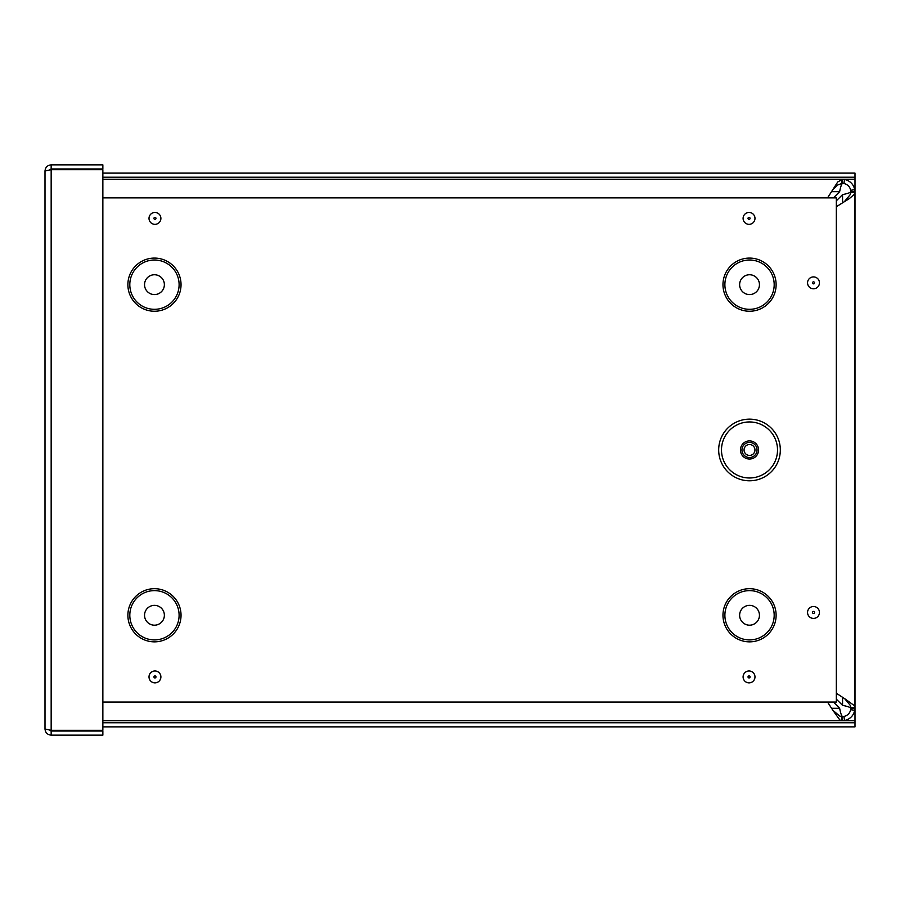 <?xml version="1.0" encoding="UTF-8"?>
<svg xmlns="http://www.w3.org/2000/svg" width="900" height="900" viewBox="0 0 900 900"><rect width="100%" height="100%" fill="white"/><g stroke="black" fill="none" stroke-linecap="round" stroke-linejoin="round"><path stroke-width="1.35" d="M827.55 197.888L837.731 181.958L842.569 179.303L842.569 183.409L841.939 183.409L841.939 179.303L102.859 179.303L841.939 179.303M841.939 183.409L837.731 184.995L832.916 189.607M841.939 720.664L102.859 720.664L841.939 720.664L839.835 719.989L832.916 710.359L839.835 716.153L842.569 716.558L842.569 720.664L841.939 720.664L841.939 716.558M832.916 710.359L827.516 702.045M842.569 179.303L844.616 179.471C850.061 180.799 853.436 184.185 854.764 189.619L854.933 192.296L850.837 192.296L850.725 190.305C849.836 186.66 847.575 184.399 843.941 183.521L842.569 183.409C841.59 183.904 840.623 186.66 839.644 191.666L833.434 197.888M854.933 191.666L850.837 191.666C850.331 192.645 847.586 193.624 842.569 194.591L836.325 200.835M831.758 708.3L839.644 708.3C840.623 713.306 841.59 716.062 842.569 716.558L843.941 716.445C847.575 715.567 849.836 713.306 850.725 709.661L850.837 707.67L854.933 707.67L854.764 710.347C853.436 715.781 850.061 719.168 844.616 720.495L842.569 720.664M836.325 699.131L842.569 705.375C847.586 706.354 850.331 707.321 850.837 708.3L854.933 708.3M850.837 707.67L850.421 705.566L844.639 698.636L854.258 705.566L854.933 707.67L854.933 192.296L854.258 194.4L849.319 198.619L836.325 206.73M836.325 693.248L844.639 698.636M844.639 201.33L850.421 194.4L850.837 192.296M854.933 192.296L854.933 707.67M839.644 708.3L833.4 702.045M102.859 722.756L855 722.756L855 726.863L102.859 726.863M855 722.756L855 179.269L102.859 179.269M855 179.269L855 177.21L102.859 177.21M855 177.21L855 173.104L102.859 173.104M49.421 169.931L51.165 168.953L102.859 168.953L102.859 164.857L51.165 164.857C47.43 165.229 45.371 167.287 45 171.023L51.165 169.684L102.859 169.684L102.859 730.316L51.165 730.316L45 728.977L45 171.023M51.165 168.953L51.165 164.857M45 728.977C45.371 732.712 47.43 734.771 51.165 735.143L102.859 735.143L102.859 731.048L51.165 731.048L51.165 735.143M49.41 730.069L51.165 731.048M749.509 480.791A30.825 30.825 0 0 1 722.812 434.554A30.825 30.825 0 0 1 776.194 434.554A30.825 30.825 0 0 1 749.509 480.791M749.509 457.515A7.549 7.549 0 0 0 756.045 446.186A7.549 7.549 0 0 0 742.961 446.186A7.549 7.549 0 0 0 749.509 457.515M749.509 455.423A5.456 5.456 0 0 0 754.234 447.244A5.456 5.456 0 0 0 744.784 447.244A5.456 5.456 0 0 0 749.509 455.423M102.859 197.888L836.325 197.888L836.325 702.045L102.859 702.045M749.543 294.581A9.922 9.922 0 0 0 758.126 279.709A9.922 9.922 0 0 0 740.947 279.709A9.922 9.922 0 0 0 749.543 294.581M749.543 625.185A9.922 9.922 0 0 0 758.126 610.312A9.922 9.922 0 0 0 740.947 610.312A9.922 9.922 0 0 0 749.543 625.185M154.463 294.581A9.922 9.922 0 0 0 163.046 279.709A9.922 9.922 0 0 0 145.868 279.709A9.922 9.922 0 0 0 154.463 294.581M154.463 625.185A9.922 9.922 0 0 0 163.046 610.312A9.922 9.922 0 0 0 145.868 610.312A9.922 9.922 0 0 0 154.463 625.185M854.764 710.347L850.725 709.661M854.764 189.619L850.725 190.305M844.616 179.471L843.941 183.521M844.616 720.495L843.941 716.445M839.644 191.666L831.758 191.666M842.569 705.375L842.569 697.477M842.569 202.489L842.569 194.591M102.859 720.697L855 720.697M51.165 169.684L51.165 730.316M749.509 477.979A28.012 28.012 0 0 1 725.242 435.96A28.012 28.012 0 0 1 773.764 435.96A28.012 28.012 0 0 1 749.509 477.979M749.509 459.034A9.056 9.056 0 0 0 757.35 445.433A9.056 9.056 0 0 0 741.656 445.433A9.056 9.056 0 0 0 749.509 459.034M749.048 677.936A1.012 1.012 0 0 1 748.024 676.924A1.012 1.012 0 0 1 749.048 675.911A1.012 1.012 0 0 1 750.06 676.924A1.012 1.012 0 0 1 749.048 677.936M749.048 682.864A5.94 5.94 0 0 0 754.189 673.954A5.94 5.94 0 0 0 743.895 673.954A5.94 5.94 0 0 0 749.048 682.864M813.51 618.401A5.94 5.94 0 0 0 818.651 609.48A5.94 5.94 0 0 0 808.357 609.48A5.94 5.94 0 0 0 813.51 618.401M749.048 224.325A5.94 5.94 0 0 0 754.189 215.415A5.94 5.94 0 0 0 743.895 215.415A5.94 5.94 0 0 0 749.048 224.325M749.543 641.846A26.584 26.584 0 0 1 726.525 601.976A26.584 26.584 0 0 1 772.56 601.976A26.584 26.584 0 0 1 749.543 641.846M154.463 641.846A26.584 26.584 0 0 1 131.445 601.976A26.584 26.584 0 0 1 177.48 601.976A26.584 26.584 0 0 1 154.463 641.846M154.463 311.243A26.584 26.584 0 0 1 131.445 271.373A26.584 26.584 0 0 1 177.48 271.373A26.584 26.584 0 0 1 154.463 311.243M749.543 311.243A26.584 26.584 0 0 1 726.525 271.373A26.584 26.584 0 0 1 772.56 271.373A26.584 26.584 0 0 1 749.543 311.243M154.958 682.864A5.94 5.94 0 0 0 160.099 673.954A5.94 5.94 0 0 0 149.805 673.954A5.94 5.94 0 0 0 154.958 682.864M154.958 224.325A5.94 5.94 0 0 0 160.099 215.415A5.94 5.94 0 0 0 149.805 215.415A5.94 5.94 0 0 0 154.958 224.325M813.51 288.787A5.94 5.94 0 0 0 818.651 279.877A5.94 5.94 0 0 0 808.357 279.877A5.94 5.94 0 0 0 813.51 288.787M813.51 613.474A1.012 1.012 0 0 1 812.498 612.461A1.012 1.012 0 0 1 813.51 611.438A1.012 1.012 0 0 1 814.523 612.461A1.012 1.012 0 0 1 813.51 613.474M813.51 283.86A1.012 1.012 0 0 1 812.498 282.847A1.012 1.012 0 0 1 813.51 281.835A1.012 1.012 0 0 1 814.523 282.847A1.012 1.012 0 0 1 813.51 283.86M749.048 219.398A1.012 1.012 0 0 1 748.024 218.385A1.012 1.012 0 0 1 749.048 217.361A1.012 1.012 0 0 1 750.06 218.385A1.012 1.012 0 0 1 749.048 219.398M154.958 219.398A1.012 1.012 0 0 1 153.945 218.385A1.012 1.012 0 0 1 154.958 217.361A1.012 1.012 0 0 1 155.97 218.385A1.012 1.012 0 0 1 154.958 219.398M154.958 677.936A1.012 1.012 0 0 1 153.945 676.924A1.012 1.012 0 0 1 154.958 675.911A1.012 1.012 0 0 1 155.97 676.924A1.012 1.012 0 0 1 154.958 677.936M749.543 309.319A24.649 24.649 0 0 0 770.884 272.34A24.649 24.649 0 0 0 728.19 272.34A24.649 24.649 0 0 0 749.543 309.319M749.543 639.911A24.649 24.649 0 0 0 770.884 602.944A24.649 24.649 0 0 0 728.19 602.944A24.649 24.649 0 0 0 749.543 639.911M154.463 309.319A24.649 24.649 0 0 0 175.804 272.34A24.649 24.649 0 0 0 133.11 272.34A24.649 24.649 0 0 0 154.463 309.319M154.463 639.911A24.649 24.649 0 0 0 175.804 602.944A24.649 24.649 0 0 0 133.11 602.944A24.649 24.649 0 0 0 154.463 639.911"/></g></svg>

